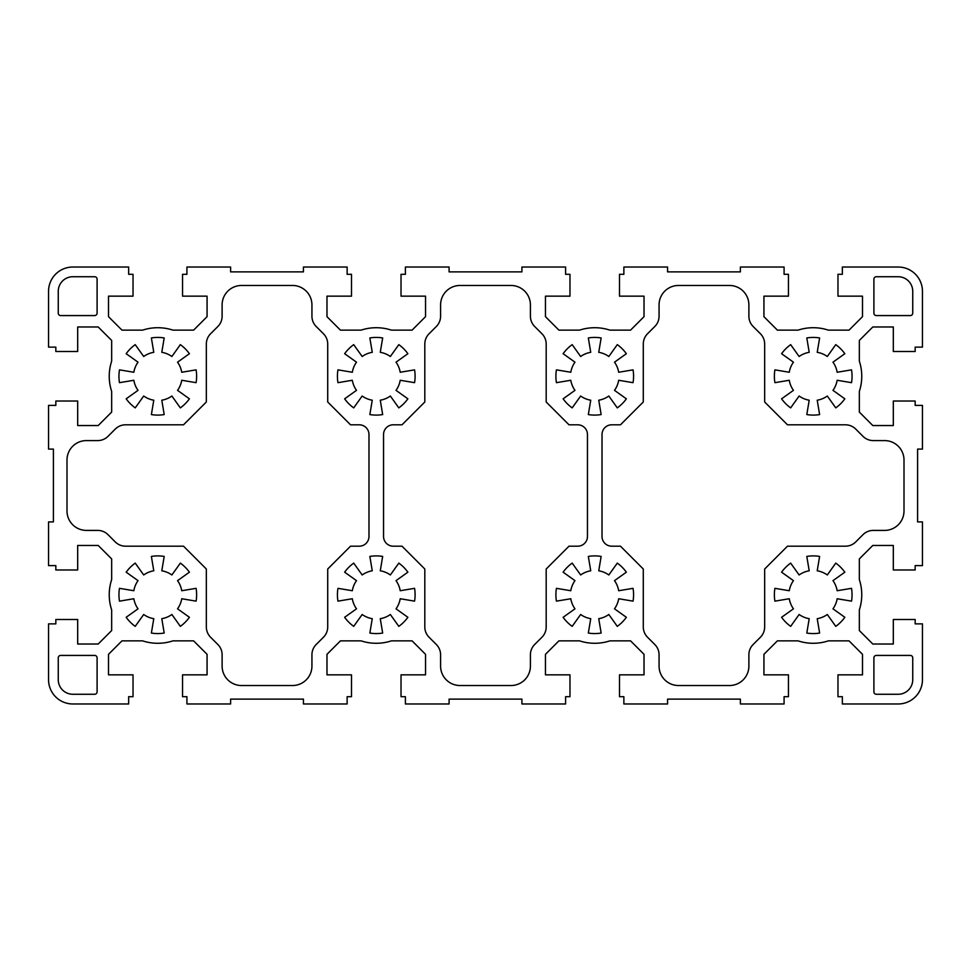 <?xml version="1.0" encoding="UTF-8"?>
<svg xmlns="http://www.w3.org/2000/svg" width="971" height="971" viewBox="0 0 971 971"><rect width="100%" height="100%" fill="white"/><g stroke="black" fill="none" stroke-linecap="round" stroke-linejoin="round"><path stroke-width="1.46" d="M809.207 618.685A24.275 24.275 0 0 1 799.121 614.497L790.661 626.356A38.84 38.84 0 0 1 781.594 617.289L793.453 608.829A24.275 24.275 0 0 1 789.265 598.743L774.907 601.146A38.84 38.84 0 0 1 774.907 588.329L789.265 590.732A24.275 24.275 0 0 1 793.453 580.646L781.594 572.186A38.84 38.84 0 0 1 790.661 563.119L799.121 574.978A24.275 24.275 0 0 1 809.207 570.79L806.804 556.432A38.84 38.84 0 0 1 819.621 556.432L817.218 570.79A24.275 24.275 0 0 1 827.304 574.978L835.764 563.119A38.84 38.84 0 0 1 844.831 572.186L832.972 580.646A24.275 24.275 0 0 1 837.16 590.732L851.518 588.329A38.84 38.84 0 0 1 851.518 601.146L837.16 598.743A24.275 24.275 0 0 1 832.972 608.829L844.831 617.289A38.84 38.84 0 0 1 835.764 626.356L827.304 614.497A24.275 24.275 0 0 1 817.218 618.685L819.621 633.043A38.84 38.84 0 0 1 806.804 633.043L809.207 618.685M608.829 614.497A24.275 24.275 0 0 1 598.743 618.685L601.146 633.043A38.84 38.84 0 0 1 588.329 633.043L590.732 618.685A24.275 24.275 0 0 1 580.646 614.497L572.186 626.356A38.84 38.84 0 0 1 563.119 617.289L574.978 608.829A24.275 24.275 0 0 1 570.79 598.743L556.432 601.146A38.84 38.84 0 0 1 556.432 588.329L570.79 590.732A24.275 24.275 0 0 1 574.978 580.646L563.119 572.186A38.84 38.84 0 0 1 572.186 563.119L580.646 574.978A24.275 24.275 0 0 1 590.732 570.79L588.329 556.432A38.84 38.84 0 0 1 601.146 556.432L598.743 570.79A24.275 24.275 0 0 1 608.829 574.978L617.289 563.119A38.84 38.84 0 0 1 626.356 572.186L614.497 580.646A24.275 24.275 0 0 1 618.685 590.732L633.043 588.329A38.84 38.84 0 0 1 633.043 601.146L618.685 598.743A24.275 24.275 0 0 1 614.497 608.829L626.356 617.289A38.84 38.84 0 0 1 617.289 626.356L608.829 614.497M390.354 614.497A24.275 24.275 0 0 1 380.268 618.685L382.671 633.043A38.84 38.84 0 0 1 369.854 633.043L372.257 618.685A24.275 24.275 0 0 1 362.171 614.497L353.711 626.356A38.84 38.84 0 0 1 344.644 617.289L356.503 608.829A24.275 24.275 0 0 1 352.315 598.743L337.957 601.146A38.84 38.84 0 0 1 337.957 588.329L352.315 590.732A24.275 24.275 0 0 1 356.503 580.646L344.644 572.186A38.84 38.84 0 0 1 353.711 563.119L362.171 574.978A24.275 24.275 0 0 1 372.257 570.79L369.854 556.432A38.84 38.84 0 0 1 382.671 556.432L380.268 570.79A24.275 24.275 0 0 1 390.354 574.978L398.814 563.119A38.84 38.84 0 0 1 407.881 572.186L396.022 580.646A24.275 24.275 0 0 1 400.21 590.732L414.568 588.329A38.84 38.84 0 0 1 414.568 601.146L400.21 598.743A24.275 24.275 0 0 1 396.022 608.829L407.881 617.289A38.84 38.84 0 0 1 398.814 626.356L390.354 614.497M153.782 618.685A24.275 24.275 0 0 1 143.696 614.497L135.236 626.356A38.84 38.84 0 0 1 126.169 617.289L138.028 608.829A24.275 24.275 0 0 1 133.84 598.743L119.482 601.146A38.84 38.84 0 0 1 119.482 588.329L133.84 590.732A24.275 24.275 0 0 1 138.028 580.646L126.169 572.186A38.84 38.84 0 0 1 135.236 563.119L143.696 574.978A24.275 24.275 0 0 1 153.782 570.79L151.379 556.432A38.84 38.84 0 0 1 164.196 556.432L161.793 570.79A24.275 24.275 0 0 1 171.879 574.978L180.339 563.119A38.84 38.84 0 0 1 189.406 572.186L177.547 580.646A24.275 24.275 0 0 1 181.735 590.732L196.093 588.329A38.84 38.84 0 0 1 196.093 601.146L181.735 598.743A24.275 24.275 0 0 1 177.547 608.829L189.406 617.289A38.84 38.84 0 0 1 180.339 626.356L171.879 614.497A24.275 24.275 0 0 1 161.793 618.685L164.196 633.043A38.84 38.84 0 0 1 151.379 633.043L153.782 618.685M153.782 400.21A24.275 24.275 0 0 1 143.696 396.022L135.236 407.881A38.84 38.84 0 0 1 126.169 398.814L138.028 390.354A24.275 24.275 0 0 1 133.84 380.268L119.482 382.671A38.84 38.84 0 0 1 119.482 369.854L133.84 372.257A24.275 24.275 0 0 1 138.028 362.171L126.169 353.711A38.84 38.84 0 0 1 135.236 344.644L143.696 356.503A24.275 24.275 0 0 1 153.782 352.315L151.379 337.957A38.84 38.84 0 0 1 164.196 337.957L161.793 352.315A24.275 24.275 0 0 1 171.879 356.503L180.339 344.644A38.84 38.84 0 0 1 189.406 353.711L177.547 362.171A24.275 24.275 0 0 1 181.735 372.257L196.093 369.854A38.84 38.84 0 0 1 196.093 382.671L181.735 380.268A24.275 24.275 0 0 1 177.547 390.354L189.406 398.814A38.84 38.84 0 0 1 180.339 407.881L171.879 396.022A24.275 24.275 0 0 1 161.793 400.21L164.196 414.568A38.84 38.84 0 0 1 151.379 414.568L153.782 400.21M390.354 396.022A24.275 24.275 0 0 1 380.268 400.21L382.671 414.568A38.84 38.84 0 0 1 369.854 414.568L372.257 400.21A24.275 24.275 0 0 1 362.171 396.022L353.711 407.881A38.84 38.84 0 0 1 344.644 398.814L356.503 390.354A24.275 24.275 0 0 1 352.315 380.268L337.957 382.671A38.84 38.84 0 0 1 337.957 369.854L352.315 372.257A24.275 24.275 0 0 1 356.503 362.171L344.644 353.711A38.84 38.84 0 0 1 353.711 344.644L362.171 356.503A24.275 24.275 0 0 1 372.257 352.315L369.854 337.957A38.84 38.84 0 0 1 382.671 337.957L380.268 352.315A24.275 24.275 0 0 1 390.354 356.503L398.814 344.644A38.84 38.84 0 0 1 407.881 353.711L396.022 362.171A24.275 24.275 0 0 1 400.21 372.257L414.568 369.854A38.84 38.84 0 0 1 414.568 382.671L400.21 380.268A24.275 24.275 0 0 1 396.022 390.354L407.881 398.814A38.84 38.84 0 0 1 398.814 407.881L390.354 396.022M608.829 396.022A24.275 24.275 0 0 1 598.743 400.21L601.146 414.568A38.84 38.84 0 0 1 588.329 414.568L590.732 400.21A24.275 24.275 0 0 1 580.646 396.022L572.186 407.881A38.84 38.84 0 0 1 563.119 398.814L574.978 390.354A24.275 24.275 0 0 1 570.79 380.268L556.432 382.671A38.84 38.84 0 0 1 556.432 369.854L570.79 372.257A24.275 24.275 0 0 1 574.978 362.171L563.119 353.711A38.84 38.84 0 0 1 572.186 344.644L580.646 356.503A24.275 24.275 0 0 1 590.732 352.315L588.329 337.957A38.84 38.84 0 0 1 601.146 337.957L598.743 352.315A24.275 24.275 0 0 1 608.829 356.503L617.289 344.644A38.84 38.84 0 0 1 626.356 353.711L614.497 362.171A24.275 24.275 0 0 1 618.685 372.257L633.043 369.854A38.84 38.84 0 0 1 633.043 382.671L618.685 380.268A24.275 24.275 0 0 1 614.497 390.354L626.356 398.814A38.84 38.84 0 0 1 617.289 407.881L608.829 396.022M809.207 400.21A24.275 24.275 0 0 1 799.121 396.022L790.661 407.881A38.84 38.84 0 0 1 781.594 398.814L793.453 390.354A24.275 24.275 0 0 1 789.265 380.268L774.907 382.671A38.84 38.84 0 0 1 774.907 369.854L789.265 372.257A24.275 24.275 0 0 1 793.453 362.171L781.594 353.711A38.84 38.84 0 0 1 790.661 344.644L799.121 356.503A24.275 24.275 0 0 1 809.207 352.315L806.804 337.957A38.84 38.84 0 0 1 819.621 337.957L817.218 352.315A24.275 24.275 0 0 1 827.304 356.503L835.764 344.644A38.84 38.84 0 0 1 844.831 353.711L832.972 362.171A24.275 24.275 0 0 1 837.16 372.257L851.518 369.854A38.84 38.84 0 0 1 851.518 382.671L837.16 380.268A24.275 24.275 0 0 1 832.972 390.354L844.831 398.814A38.84 38.84 0 0 1 835.764 407.881L827.304 396.022A24.275 24.275 0 0 1 817.218 400.21L819.621 414.568A38.84 38.84 0 0 1 806.804 414.568L809.207 400.21M784.083 274.308L784.083 267.025L740.388 267.025L740.388 271.88L667.563 271.88L667.563 267.025L623.868 267.025L623.868 274.308L619.498 274.308L619.498 296.155L644.016 296.155L644.016 316.68L630.555 330.14L609.897 330.14A48.55 48.55 0 0 0 579.578 330.14L558.92 330.14L545.459 316.68L545.459 296.155L569.977 296.155L569.977 274.308L565.608 274.308L565.608 267.025L521.913 267.025L521.913 271.88L449.088 271.88L449.088 267.025L405.393 267.025L405.393 274.308L401.023 274.308L401.023 296.155L425.541 296.155L425.541 316.68L412.08 330.14L391.422 330.14A48.55 48.55 0 0 0 361.103 330.14L340.445 330.14L326.984 316.68L326.984 296.155L351.502 296.155L351.502 274.308L347.133 274.308L347.133 267.025L303.438 267.025L303.438 271.88L230.613 271.88L230.613 267.025L186.918 267.025L186.918 274.308L182.548 274.308L182.548 296.155L207.066 296.155L207.066 316.68L193.605 330.14L172.947 330.14A48.55 48.55 0 0 0 142.628 330.14L121.97 330.14L108.509 316.68L108.509 296.155L133.027 296.155L133.027 274.308L128.657 274.308L128.657 267.025L72.825 267.025A24.275 24.275 0 0 0 48.55 291.3L48.55 347.133L55.833 347.133L55.833 351.502L77.68 351.502L77.68 326.984L98.205 326.984L111.665 340.445L111.665 361.103A48.55 48.55 0 0 0 111.665 391.422L111.665 412.08L98.205 425.541L77.68 425.541L77.68 401.023L55.833 401.023L55.833 405.393L48.55 405.393L48.55 449.088L53.405 449.088L53.405 521.913L48.55 521.913L48.55 565.608L55.833 565.608L55.833 569.977L77.68 569.977L77.68 545.459L98.205 545.459L111.665 558.92L111.665 579.578A48.55 48.55 0 0 0 111.665 609.897L111.665 630.555L98.205 644.016L77.68 644.016L77.68 619.498L55.833 619.498L55.833 623.868L48.55 623.868L48.55 679.7A24.275 24.275 0 0 0 72.825 703.975L128.657 703.975L128.657 696.693L133.027 696.693L133.027 674.845L108.509 674.845L108.509 654.32L121.97 640.86L142.628 640.86A48.55 48.55 0 0 0 172.947 640.86L193.605 640.86L207.066 654.32L207.066 674.845L182.548 674.845L182.548 696.693L186.918 696.693L186.918 703.975L230.613 703.975L230.613 699.12L303.438 699.12L303.438 703.975L347.133 703.975L347.133 696.693L351.502 696.693L351.502 674.845L326.984 674.845L326.984 654.32L340.445 640.86L361.103 640.86A48.55 48.55 0 0 0 391.422 640.86L412.08 640.86L425.541 654.32L425.541 674.845L401.023 674.845L401.023 696.693L405.393 696.693L405.393 703.975L449.088 703.975L449.088 699.12L521.913 699.12L521.913 703.975L565.608 703.975L565.608 696.693L569.977 696.693L569.977 674.845L545.459 674.845L545.459 654.32L558.92 640.86L579.578 640.86A48.55 48.55 0 0 0 609.897 640.86L630.555 640.86L644.016 654.32L644.016 674.845L619.498 674.845L619.498 696.693L623.868 696.693L623.868 703.975L667.563 703.975L667.563 699.12L740.388 699.12L740.388 703.975L784.083 703.975L784.083 696.693L788.452 696.693L788.452 674.845L763.934 674.845L763.934 654.32L777.395 640.86L798.053 640.86A48.55 48.55 0 0 0 828.372 640.86L849.03 640.86L862.491 654.32L862.491 674.845L837.973 674.845L837.973 696.693L842.343 696.693L842.343 703.975L898.175 703.975A24.275 24.275 0 0 0 922.45 679.7L922.45 623.868L915.168 623.868L915.168 619.498L893.32 619.498L893.32 644.016L872.795 644.016L859.335 630.555L859.335 609.897A48.55 48.55 0 0 0 859.335 579.578L859.335 558.92L872.795 545.459L893.32 545.459L893.32 569.977L915.168 569.977L915.168 565.608L922.45 565.608L922.45 521.913L917.595 521.913L917.595 449.088L922.45 449.088L922.45 405.393L915.168 405.393L915.168 401.023L893.32 401.023L893.32 425.541L872.795 425.541L859.335 412.08L859.335 391.422A48.55 48.55 0 0 0 859.335 361.103L859.335 340.445L872.795 326.984L893.32 326.984L893.32 351.502L915.168 351.502L915.168 347.133L922.45 347.133L922.45 291.3A24.275 24.275 0 0 0 898.175 267.025L842.343 267.025L842.343 274.308L837.973 274.308L837.973 296.155L862.491 296.155L862.491 316.68L849.03 330.14L828.372 330.14A48.55 48.55 0 0 0 798.053 330.14L777.395 330.14L763.934 316.68L763.934 296.155L788.452 296.155L788.452 274.308L784.083 274.308M323.452 333.745L316.194 326.499A14.565 14.565 0 0 1 311.934 316.194L311.934 304.894A19.42 19.42 0 0 0 292.514 285.474L241.536 285.474A19.42 19.42 0 0 0 222.116 304.894L222.116 316.194A14.565 14.565 0 0 1 217.856 326.499L210.598 333.745A14.565 14.565 0 0 0 206.338 344.05L206.338 401.994L183.519 424.813L125.575 424.813A14.565 14.565 0 0 0 115.27 429.073L108.024 436.331A14.565 14.565 0 0 1 97.719 440.591L86.419 440.591A19.42 19.42 0 0 0 66.999 460.011L66.999 510.989A19.42 19.42 0 0 0 86.419 530.409L97.719 530.409A14.565 14.565 0 0 1 108.024 534.669L115.27 541.927A14.565 14.565 0 0 0 125.575 546.188L183.519 546.188L206.338 569.006L206.338 626.95A14.565 14.565 0 0 0 210.598 637.255L217.856 644.501A14.565 14.565 0 0 1 222.116 654.806L222.116 666.106A19.42 19.42 0 0 0 241.536 685.526L292.514 685.526A19.42 19.42 0 0 0 311.934 666.106L311.934 654.806A14.565 14.565 0 0 1 316.194 644.501L323.452 637.255A14.565 14.565 0 0 0 327.713 626.95L327.713 569.006L350.531 546.188L359.27 546.188A9.71 9.71 0 0 0 368.98 536.478L368.98 434.523A9.71 9.71 0 0 0 359.27 424.813L350.531 424.813L327.713 401.994L327.713 344.05A14.565 14.565 0 0 0 323.452 333.745M873.9 279.163L873.9 313.148A2.428 2.428 0 0 0 876.328 315.575L910.313 315.575A2.428 2.428 0 0 0 912.74 313.148L912.74 291.3A14.565 14.565 0 0 0 898.175 276.735L876.328 276.735A2.428 2.428 0 0 0 873.9 279.163M862.976 534.669A14.565 14.565 0 0 1 873.281 530.409L884.581 530.409A19.42 19.42 0 0 0 904.001 510.989L904.001 460.011A19.42 19.42 0 0 0 884.581 440.591L873.281 440.591A14.565 14.565 0 0 1 862.976 436.331L855.73 429.073A14.565 14.565 0 0 0 845.425 424.813L787.481 424.813L764.663 401.994L764.663 344.05A14.565 14.565 0 0 0 760.402 333.745L753.144 326.499A14.565 14.565 0 0 1 748.884 316.194L748.884 304.894A19.42 19.42 0 0 0 729.464 285.474L678.486 285.474A19.42 19.42 0 0 0 659.066 304.894L659.066 316.194A14.565 14.565 0 0 1 654.806 326.499L647.548 333.745A14.565 14.565 0 0 0 643.288 344.05L643.288 401.994L620.469 424.813L611.73 424.813A9.71 9.71 0 0 0 602.02 434.523L602.02 536.478A9.71 9.71 0 0 0 611.73 546.188L620.469 546.188L643.288 569.006L643.288 626.95A14.565 14.565 0 0 0 647.548 637.255L654.806 644.501A14.565 14.565 0 0 1 659.066 654.806L659.066 666.106A19.42 19.42 0 0 0 678.486 685.526L729.464 685.526A19.42 19.42 0 0 0 748.884 666.106L748.884 654.806A14.565 14.565 0 0 1 753.144 644.501L760.402 637.255A14.565 14.565 0 0 0 764.663 626.95L764.663 569.006L787.481 546.188L845.425 546.188A14.565 14.565 0 0 0 855.73 541.927L862.976 534.669M94.673 315.575A2.428 2.428 0 0 0 97.1 313.148L97.1 279.163A2.428 2.428 0 0 0 94.673 276.735L72.825 276.735A14.565 14.565 0 0 0 58.26 291.3L58.26 313.148A2.428 2.428 0 0 0 60.688 315.575L94.673 315.575M60.688 655.425A2.428 2.428 0 0 0 58.26 657.853L58.26 679.7A14.565 14.565 0 0 0 72.825 694.265L94.673 694.265A2.428 2.428 0 0 0 97.1 691.838L97.1 657.853A2.428 2.428 0 0 0 94.673 655.425L60.688 655.425M898.175 694.265A14.565 14.565 0 0 0 912.74 679.7L912.74 657.853A2.428 2.428 0 0 0 910.313 655.425L876.328 655.425A2.428 2.428 0 0 0 873.9 657.853L873.9 691.838A2.428 2.428 0 0 0 876.328 694.265L898.175 694.265M401.994 424.813L393.255 424.813A9.71 9.71 0 0 0 383.545 434.523L383.545 536.478A9.71 9.71 0 0 0 393.255 546.188L401.994 546.188L424.813 569.006L424.813 626.95A14.565 14.565 0 0 0 429.073 637.255L436.331 644.501A14.565 14.565 0 0 1 440.591 654.806L440.591 666.106A19.42 19.42 0 0 0 460.011 685.526L510.989 685.526A19.42 19.42 0 0 0 530.409 666.106L530.409 654.806A14.565 14.565 0 0 1 534.669 644.501L541.927 637.255A14.565 14.565 0 0 0 546.188 626.95L546.188 569.006L569.006 546.188L577.745 546.188A9.71 9.71 0 0 0 587.455 536.478L587.455 434.523A9.71 9.71 0 0 0 577.745 424.813L569.006 424.813L546.188 401.994L546.188 344.05A14.565 14.565 0 0 0 541.927 333.745L534.669 326.499A14.565 14.565 0 0 1 530.409 316.194L530.409 304.894A19.42 19.42 0 0 0 510.989 285.474L460.011 285.474A19.42 19.42 0 0 0 440.591 304.894L440.591 316.194A14.565 14.565 0 0 1 436.331 326.499L429.073 333.745A14.565 14.565 0 0 0 424.813 344.05L424.813 401.994L401.994 424.813"/></g></svg>
